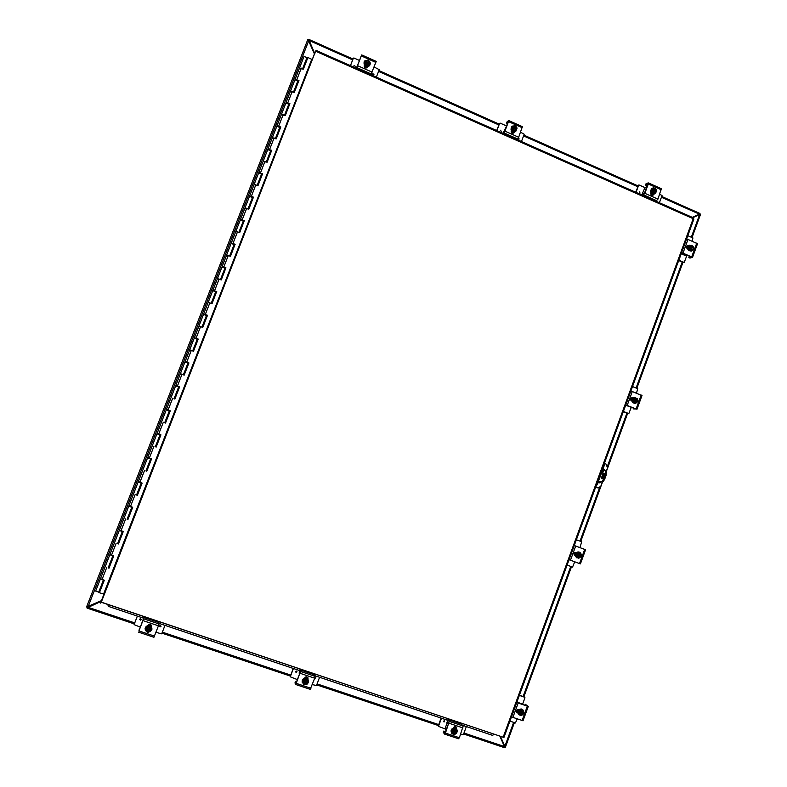 <?xml version="1.0" encoding="UTF-8"?>
<svg xmlns="http://www.w3.org/2000/svg" width="787" height="787" viewBox="0 0 787 787"><rect width="100%" height="100%" fill="white"/><g stroke="black" fill="none" stroke-linecap="round" stroke-linejoin="round"><path stroke-width="1.18" d="M87.839 606.885L87.475 607.239L88.223 607.357L87.101 608.154L87.465 607.239M87.465 607.249L86.55 606.993L101.444 600.648M314.328 53.742L308.514 40.54M86.55 606.993L307.697 39.803M598.543 481.132L601.878 482.047L598.504 481.231M602.635 469.957L605.665 470.842L605.301 475.063L606.088 475.378L606.452 471.147L605.4 470.567M606.088 475.378L605.055 478.191L604.268 477.886C603.226 480.434 602.173 481.713 601.091 481.742M601.878 482.047C602.96 482.028 604.023 480.739 605.055 478.191M604.554 473.685L602.537 478.85M605.301 475.063L604.268 477.886M602.616 473.164L603.354 471.482L602.616 473.164M604.18 473.302L604.485 473.538C604.485 476.735 603.599 478.447 601.819 478.693C601.632 476.145 602.419 474.345 604.18 473.302M504.674 746.096L505.451 747.089L504.674 746.096M500.512 736.435L504.87 746.322L513.645 722.377M504.624 746.037L500.375 736.386M692.845 217.596L699.21 214.753M691.311 237.241L699.594 214.625L692.894 217.615M504.457 746.617L499.883 736.229M697.951 214.831L699.604 214.28L697.951 214.831M101.169 601.347L100.244 601.78M100.165 601.809L88.223 607.357L134.695 622.901M88.311 607.171L100.018 601.74M100.057 601.721L101.238 601.17M309.094 40.757L308.504 40.245L308.848 39.35L309.094 40.757M692.304 217.35L699.23 214.261M314.485 53.339L309.075 40.816M352.665 59.881L309.173 40.531L314.584 53.073M504.418 747.65L463.622 733.986M595.818 486.7L597.382 484.29L596.782 484.064M595.641 487.163L597.254 487.783L595.631 487.192M603.481 465.766L604.082 466.002L604.377 463.317M606.364 471.118L607.574 467.842L605.96 464.015L604.416 463.415M602.389 481.978L600.914 486.002L598.612 487.93L597.254 487.783M603.531 474.777L602.478 477.65M600.934 481.821L599.586 482.844L598.1 482.333M603.108 468.668L604.967 470.439M604.082 466.002L597.382 484.29M598.779 482.775L600.619 481.742M604.642 470.38L603.403 468.678M103.067 593.88L103.884 594.372M311.258 59.114L312.164 59.31M143.608 618.198L108.557 606.433L107.632 604.416M159.141 623.412L299.631 670.583M314.839 675.689L447.705 720.302M462.599 725.299L492.485 735.333L494.246 734.33M314.603 53.516L101.297 602.153L503.159 737.203L693.18 218.688L693.8 219.13M101.995 600.353L101.09 601.966M101.238 602.262L502.736 737.055M100.933 601.957L315.577 51.214M315.912 50.348L693.416 217.851L693.18 218.688L315.725 51.253M100.559 601.888L101.12 601.976M101.061 602.212L100.677 603.137L101.297 602.153L100.008 601.73M503.877 737.419L503.159 737.203M306.832 57.904L307.54 58.277M298.785 80.618L298.401 81.602L297.732 81.258M289.744 103.835L289.38 104.779L288.701 104.435M280.684 127.1L280.329 128.006L279.651 127.671M271.594 150.425L271.259 151.291L270.58 150.966M262.484 173.809L262.169 174.635L261.481 174.311M253.355 197.242L253.05 198.039L252.361 197.714M244.206 220.744L243.911 221.491L243.222 221.177M235.038 244.295L234.752 245.003L234.064 244.698M225.839 267.895L225.574 268.564L224.875 268.269M216.622 291.564L216.376 292.193L215.668 291.898M207.375 315.282L206.44 315.587M198.117 339.069L197.193 339.335M188.831 362.905L187.916 363.141M179.525 386.81L177.842 386.712L179.338 387.263M173.927 398.694L174.763 399.009M170.179 410.775L168.526 410.637L170.031 411.158M164.729 422.668L165.427 422.993M160.823 434.808L157.744 434.08M155.373 446.672L156.052 447.046M151.438 458.9L148.379 458.113M145.998 470.734L146.667 471.147M142.034 483.041L138.984 482.215M136.604 494.866L137.253 495.308M132.6 507.251L131.006 506.936M127.179 519.046L127.819 519.528M121.611 531.048L123.106 531.638L121.572 531.156M117.735 543.296L118.365 543.807M113.672 555.848L112.108 555.435M108.272 567.594L108.881 568.145M104.12 580.216L102.625 579.773M98.778 591.962L99.575 592.188M218.156 278.982L220.419 279.71M215.697 291.839L212.746 290.669L208.24 302.238M208.929 302.641L211.191 303.398M206.46 315.538L203.499 314.387L198.973 325.995L201.944 327.146M199.691 326.359L198.963 326.025L194.428 337.653L198.226 339.079L193.494 351.238L189.687 349.831L192.667 350.953M192.677 350.923L197.212 339.276L194.232 338.154L189.697 349.812M190.424 350.146L189.687 349.831L185.142 361.499M187.926 363.122L184.945 361.99L180.39 373.687L183.371 374.819L187.926 363.112M181.128 373.982L180.39 373.687L175.826 385.404L179.623 386.85L174.862 399.068M178.374 386.909L175.639 385.886L178.374 386.909M167.247 409.683L169.294 410.962L167.09 410.096M159.19 434.581L160.705 435.122M157.725 434.129L159.318 434.267M149.835 458.614L151.35 459.136M148.35 458.191L149.796 458.713M140.45 482.697L141.975 483.208M138.945 482.323L140.391 482.834M131.045 506.838L132.57 507.34M130.996 506.956L129.57 506.375M129.471 506.543L130.976 507.015M121.562 531.186L120.136 530.595M120.077 530.743L121.532 531.255M100.274 579.252L95.66 591.086L98.719 592.119M300.152 68.558L302.483 69.049M297.82 81.041L294.938 79.772L290.58 90.967M291.131 91.715L293.453 92.227M288.78 104.238L285.897 102.979L281.52 114.213M282.08 114.932L284.402 115.473M279.719 127.484L276.827 126.245L272.43 137.518M273.02 138.197L275.332 138.758M270.639 150.799L267.737 149.56L263.33 160.882M263.93 161.522L266.232 162.112M261.54 174.163L258.628 172.933L254.201 184.296M254.821 184.896L257.113 185.516M252.411 197.586L249.499 196.366L245.052 207.768M245.682 208.329L247.974 208.978M243.272 221.058L240.34 219.858L235.884 231.299M236.533 231.821L238.815 232.499M234.103 244.59L231.162 243.399L226.686 254.89M227.354 255.372L229.627 256.07M224.915 268.19L221.964 267.009L217.478 278.529M112.098 555.465L110.672 554.874M110.603 555.042L112.069 555.543M299.611 67.78L304.057 56.389L306.92 57.667M102.615 579.812L101.129 579.193M101.11 579.409L102.576 579.901M303.329 69.079L307.904 57.53L303.388 69.108L299.542 67.957L295.184 79.133M294.299 92.286L298.962 80.471L294.348 92.305L290.511 91.135L286.143 102.349M295.282 79.546L298.962 80.471M298.834 80.638L295.853 79.585M285.238 115.541L289.793 103.854L285.297 115.561L281.451 114.371L277.063 125.625M286.281 102.782L289.921 103.697M289.793 103.854L286.832 102.831M276.158 138.846L280.723 127.12L276.217 138.876L272.381 137.666L267.974 148.959M277.29 126.077L280.851 126.982M280.723 127.12L277.772 125.979M267.059 162.22L271.643 150.445L267.108 162.24L263.281 161.01L258.854 172.353M270.069 149.992L270.836 150.14L270.325 150.307M268.298 149.451L271.761 150.317M271.643 150.445L268.682 149.304M257.929 185.643L262.533 173.829L257.988 185.663L254.162 184.414L249.725 195.796M260.969 173.366L261.766 173.573L261.068 173.622M259.336 172.894L262.642 173.711M262.533 173.829L259.572 172.776M248.781 209.126L253.404 197.262L248.84 209.145L245.013 207.866L240.566 219.298M251.84 196.789L252.637 197.006L251.771 196.966M253.404 197.262L249.676 195.904L253.512 197.163M239.612 232.667L244.255 220.763L239.671 232.686L235.844 231.388L231.378 242.849M242.691 220.271L243.488 220.498L242.632 220.429M241.225 219.848L244.354 220.675M244.255 220.763L241.294 219.691M230.424 256.257L235.077 244.304L230.483 256.287L226.666 254.958L222.18 266.468M233.523 243.803L234.319 244.039L233.473 243.94M232.067 243.37L235.175 244.245M235.077 244.304L232.106 243.173M221.206 279.906L225.879 267.914L221.265 279.936L217.448 278.588L212.952 290.137M224.334 267.403L225.121 267.649L224.285 267.511M222.878 266.95L225.967 267.865M225.879 267.914L222.918 266.832M211.978 303.625L216.661 291.583L212.037 303.644L208.221 302.277L203.705 313.865M215.117 291.052L215.904 291.308L215.077 291.141M213.661 290.58L216.75 291.544M216.661 291.583L213.7 290.492M202.721 327.392L207.502 315.282L202.771 327.412L198.963 326.025M205.732 315.144L205.682 314.623L206.666 315.026L205.85 314.83M204.433 314.269L207.502 315.282M207.424 315.302L204.463 314.21M193.435 351.218L198.226 339.079M196.622 338.528L197.399 338.803L196.602 338.567M195.176 338.017L194.419 337.682M198.157 339.089L195.176 337.948M184.128 375.104L188.939 362.935L184.188 375.124L180.39 373.687M187.158 362.807L187.129 362.256L188.113 362.64L187.326 362.374M185.899 361.823L188.939 362.935M188.88 362.925L185.732 362.256M174.812 399.029L179.564 386.82M165.467 423.012L170.228 410.794M175.639 385.886L166.49 409.348L170.287 410.814L165.516 423.062M156.101 447.055L160.873 434.827M161.709 421.616L157.134 433.362L160.932 434.847L156.141 447.124M146.716 471.157L151.488 458.91M152.334 445.668L147.749 457.424L151.547 458.929L146.746 471.246M137.302 495.318L142.083 483.061M142.939 469.77L138.355 481.546L142.142 483.08L137.332 495.417M127.868 519.538L132.649 507.271M133.524 493.941L128.92 505.736L132.708 507.29L127.888 519.656M118.414 543.827L123.195 531.53M124.08 518.171L119.476 529.976L123.254 531.55L118.424 543.955M108.931 568.165L113.721 555.858M114.607 542.459L110.003 554.274L113.781 555.878L108.94 568.312M105.124 566.807L100.51 578.642L104.287 580.265L99.428 592.729L103.579 594.047L311.731 59.34L307.904 57.53M99.428 592.729L104.218 580.245M138.984 630.741L143.893 617.49L158.885 622.468L159.072 623.943L143.627 618.749L139.466 629.541M151.242 626.777L151.468 626.147M138.482 632.128L153.927 637.273L158.443 625.803L159.072 623.963L143.618 618.779M147.808 625.665L149.825 624.268L151.281 626.826M148.251 632.414L146.293 631.725M143.873 617.51L143.627 618.749M138.974 630.731L139.22 629.541M145.939 628.99L150.553 630.82L145.89 629.266L146.293 628.065L146.775 628.528L148.645 627.652L150.907 629.895L151.252 628.97L150.327 627.987L148.005 627.209L146.293 628.36M146.805 628.479L150.386 629.679M146.244 628.341L146.589 627.416L149.432 626.875L150.327 627.987L150.592 630.544M150.553 630.82L150.228 631.627L148.792 631.961L150.504 630.81M145.939 629.285L146.461 631.184L145.565 630.072L146.677 626.954L149.51 626.413L151.252 628.97M146.421 629.393L148.133 631.469L150.032 630.594M146.461 631.184L148.792 631.961L147.385 632.177L146.461 631.184M150.022 630.653L148.123 631.518L146.412 629.443M145.565 630.072L145.89 629.266M145.103 628.518C145.615 626.58 146.884 625.596 148.92 625.576C151.055 625.98 152.048 627.239 151.901 629.364M147.258 632.236C144.011 629.295 144.552 627.121 148.9 625.714C153.032 628.341 152.737 630.574 147.995 632.394L147.258 632.236M151.301 626.619L147.897 625.419L151.311 626.6M151.271 626.688L147.867 625.508M139.761 619.192L140.499 618.739L140.352 620.146L139.83 619.054M140.411 619.871L141.148 619.418M159.692 625.901L160.459 625.429L160.273 626.826L159.692 625.901M148.861 624.445L149.766 624.75M150.11 624.858L151.301 625.262M151.084 624.917L149.264 624.307M140.391 627.141L134.075 624.622L137.371 616.103M134.075 624.622L137.332 616.093M164.975 625.37L161.699 633.85L155.924 632.335M356.324 68.262L361.164 56.31M360.515 58.041L356.422 68.312M367.322 67.318L367.529 66.777M370.874 74.716L376.206 61.396L361.735 54.933M367.598 66.767L367.165 67.495C365.237 68.331 364.273 67.662 364.283 65.478L364.342 65.321M367.411 60.107L368.178 60.245M360.348 57.844L361.154 56.3M369.064 64.977L366.073 65.842L368.729 65.567L369.418 64.081L368.769 64.052C366.998 64.977 365.925 64.406 365.562 62.35L364.873 62.488L365.443 61.288L369.752 63.216L365.207 61.622M368.887 63.914L365.552 62.429M365.109 62.153L365.601 64.062L367.775 65.036L369.378 64.052M366.398 65.252L364.706 63.029L365.06 62.143M365.394 61.278L365.67 60.53L367.047 60.304L365.443 61.288M366.073 65.842L364.381 63.629L365.67 60.53M364.381 63.629L364.706 63.029M369.231 63.058C368.867 60.992 367.795 60.432 366.024 61.356L365.857 61.553M369.713 63.186L369.231 61.278L367.047 60.304L368.336 60.245L370.028 62.468L369.752 63.216M365.896 61.484L366.053 61.288C367.834 60.363 368.896 60.933 369.27 62.99M369.811 65.183L369.27 65.921C365.375 67.387 363.663 65.99 364.145 61.74M368.67 60.599C370.51 62.173 370.746 63.885 369.378 65.744C364.971 67.043 363.407 65.449 364.686 60.963L367.962 60.245M364.204 65.744L367.44 67.102M364.233 65.606L367.45 66.993M373.943 74.44L372.831 73.663L373.943 74.44M355.222 66.216L354.012 65.528M365.68 67.948L364.912 67.613M374.091 66.974L379.236 69.669L376.353 77.146M353.225 58.464L350.431 65.646M353.196 58.523L353.855 57.963L359.561 60.501M353.383 58.149L350.471 65.665M299.434 671.124L300.201 669.934L314.072 674.597L315.105 676.308L300.457 671.4L296.237 683.362L295.528 684.444L294.987 682.89L295.459 681.631L296.532 681.936M299.424 671.144L299.739 673.446L296.305 682.526L295.951 683.067L295.45 681.66M307.717 679.112L307.904 677.656M295.637 684.483L310.196 689.333L314.721 678.207L315.115 676.348L300.467 671.429M304.628 678.158L306.704 676.8L307.904 679.319M304.953 684.739L303.113 683.972M299.886 669.914L300.457 671.4M303.093 681.483L307.628 683.283L303.093 681.483L303.428 680.588L304.057 681.089L305.995 680.243L307.973 682.388L308.258 681.473L307.432 680.539L305.228 679.801L303.605 680.932M304.087 681.04L307.471 682.231M307.747 682.319L307.501 682.959M303.556 680.912L303.851 679.998L306.546 679.447L307.924 682.378M307.628 683.283L305.966 684.424L307.589 683.283M303.261 681.837L303.762 683.687L302.661 682.044L303.634 679.456L306.33 678.896L308.258 681.473M303.812 682.821L305.159 683.903L307.117 683.067M307.451 682.172L307.343 681.316M303.762 683.687L305.966 684.424L304.589 684.621L303.762 683.687M307.137 683.126L305.179 683.972L303.713 681.985M302.867 682.595L303.211 681.808M303.634 679.456L303.851 679.998M306.33 678.896L306.546 679.447M302.257 682.673C301.765 679.771 303.005 678.246 305.976 678.099L308.366 680.066M307.186 684.1L304.185 684.592C301.067 681.552 301.687 679.447 306.035 678.256C308.907 679.515 309.33 681.434 307.314 684.001M304.844 677.774L307.747 679.043L304.785 677.784M307.737 679.063L304.726 677.892M295.656 671.498L296.433 671.036L296.158 672.393L295.656 671.498M314.967 677.43L315.066 678.738L314.633 678.443L315.843 677.764M306.34 677.204L307.943 677.735M299.621 671.655L299.07 673.092L299.729 673.456M299.64 673.692L297.407 679.604M307.737 677.41L306.015 676.83M297.063 679.486L290.255 676.81L293.403 668.497M290.255 676.81L293.187 668.419M319.581 677.282L316.463 685.566L312.311 684.582M502.726 133.229L504.733 130.947L508.107 121.867M507.517 123.589L506.553 123.087L506.995 121.916M507.015 121.877L508.609 120.549L508.51 121.601L504.91 131.134L503.237 133.456M513.636 133.072L514.137 132.118M516.961 139.545L518.672 137.253L522.371 126.658M514.403 132.078L513.754 133.003C511.973 133.505 511.147 132.796 511.255 130.858L511.314 130.711M514.127 125.605L515.269 125.89M506.572 123.038L508.028 121.837M516.154 130.475L513.035 131.232L515.564 130.927L516.528 129.619L512.858 128.055M516.065 129.402L515.652 129.816C514.019 130.406 513.094 129.786 512.858 127.976L512.042 128.045L512.76 126.933L516.843 128.773L512.367 127.199M512.435 127.789L512.898 129.639L514.964 130.563L516.488 129.589M513.626 130.78L512.012 128.635L512.386 127.779M512.711 126.923L512.937 126.186L514.285 125.969L512.76 126.933M513.035 131.232L511.432 129.088L512.937 126.186M511.432 129.088L512.012 128.635M516.321 128.606C516.095 126.786 515.16 126.176 513.527 126.766L513.478 126.805M516.813 128.743L516.351 126.894L514.285 125.969L515.465 125.881L517.079 128.025L516.843 128.773M513.183 127.13L513.596 126.717C515.229 126.127 516.154 126.737 516.39 128.556M515.77 131.449L515.554 131.616C511.216 132.088 510.006 130.317 511.943 126.294M516.98 128.35L515.731 131.478C511.343 131.921 510.153 130.14 512.17 126.117L515.151 125.89M511.147 131.281L514.068 132.295M511.176 131.104L514.088 132.226M518.948 139.22L518.328 138.04L519.164 138.935L517.935 138.728M501.221 131.321L500.434 130.219M512.583 133.249L511.855 132.924M506.612 125.979L503.355 132.55M520.571 132.216L524.211 134.223L521.456 141.542M499.558 123.362L496.666 130.544M499.302 123.579L500.099 123.097L506.277 125.841M499.647 123.284L496.872 130.632M447.941 719.633L447.508 720.853L448.206 719.652L461.379 724.07L463.169 726.008L449.259 721.345L445.432 733.1L444.547 734.084L443.268 732.284L443.711 731.084L445.54 731.644M447.508 720.853L448.6 723.361L445.324 732.225L444.881 732.717L443.711 731.123L443.268 732.284M456.214 728.693L456.204 727.021M444.744 734.153L458.477 738.727L459.372 737.744L463.169 726.008M453.41 727.955L455.457 726.637L456.539 729.018M453.637 734.379L451.905 733.533M447.951 719.643L449.259 721.345M452.171 731.29L456.647 733.061L452.171 731.29L452.495 730.415L456.972 732.185L456.47 730.385L454.374 729.687L452.83 730.808M456.588 732.067L456.362 732.687M452.781 730.779L453.027 729.883L455.584 729.313L456.932 732.176M456.647 733.061L455.063 734.182L456.608 733.051C457.808 730.68 457.257 729.037 454.955 728.093L456.578 729.067M452.505 731.684L452.968 733.474L451.62 731.782L452.555 729.254L455.112 728.693L457.217 731.28M453.243 733.071L454.197 733.661L456.126 732.845M456.45 731.959L456.126 730.71M452.968 733.474L455.063 734.182L453.715 734.369L452.968 733.474M456.175 732.913L454.247 733.73L452.928 731.831M453.253 730.946L455.171 730.129L456.499 732.038M452.092 732.412L452.456 731.654M452.555 729.254L453.027 729.883M455.112 728.693L455.584 729.313M451.6 733.15C450.361 730.002 451.433 728.26 454.817 727.916M455.25 734.133L453.056 734.251C450.095 731.231 450.725 729.185 454.955 728.093M456.047 728.565L453.617 727.483M456.037 728.565L453.548 727.611M443.622 721.128L444.399 720.676L444.075 721.984L443.622 721.128M454.591 726.863L456.371 727.463M447.528 720.872L446.849 722.8M448.462 723.735L447.085 723.105L444.94 728.89L446.327 729.519M456.283 727.168L454.729 726.657M446.849 722.751L448.551 723.499M444.94 728.89L438.487 726.342L441.487 718.216M438.211 725.958L441.123 718.088M466.357 726.568L463.376 734.655L460.7 734.153M641.946 194.733L644.523 193.061L647.711 184.168M647.189 185.87L645.507 185.053L645.96 183.863L645.527 185.014L647.583 184.109M645.96 183.863L648.203 182.879L648.301 183.991L644.858 193.317L642.743 195.363M652.698 195.284L653.446 194.182M655.787 201.157L657.942 199.131L661.306 188.693M653.889 194.133L653.062 195.166C651.449 195.442 650.731 194.714 650.888 192.982L650.947 192.825M653.515 187.857L654.922 188.26L652.285 188.123M655.886 192.697L652.669 193.356L655.069 193.041L656.279 191.88L652.797 190.395M655.846 191.674L655.227 192.215C653.751 192.569 652.944 191.939 652.797 190.316L651.862 190.326L652.649 189.293L656.584 191.044L652.167 189.5M652.393 190.139L652.826 191.939L654.794 192.815L656.25 191.851M653.476 193.022L651.951 190.946L652.344 190.129M652.649 189.293L652.836 188.555L654.154 188.349L652.698 189.303M652.669 193.356L651.144 191.29L652.029 188.9L652.836 188.555M651.144 191.29L651.951 190.946M656.063 190.887L653.771 188.929M655.079 192.284L655.758 191.713M656.555 191.025L656.122 189.224L654.154 188.349L655.246 188.231L656.584 191.044M653.102 189.49L653.722 188.949C655.197 188.585 656.014 189.224 656.151 190.847M654.538 193.927C650.367 193.651 649.521 191.762 651.99 188.25M656.466 191.093L654.843 193.799C650.633 193.592 649.757 191.713 652.236 188.142M650.78 193.513L653.417 194.241M650.8 193.317L653.426 194.212M640.028 193.081L639.516 191.871M652.148 195.294L651.459 194.989M646.402 187.985L644.966 187.611L642.507 193.277L644.337 193.464M644.1 193.789L642.497 193.307M659.762 194.202L662.034 195.589L659.388 202.751M638.611 185.211L635.66 192.215M638.178 185.407L639.103 185.004L644.966 187.611M638.67 185.191L636.004 192.372M641.976 194.714L642.507 193.277M524.949 705.231L525.421 704.326L526.493 705.762L516.892 702.063M525.421 704.326L528.254 706.47L516.734 702.506M516.931 710.012L516.705 712.245L517.571 712.609M511.461 716.908L523.03 720.744M517.61 712.865L517.452 712.815C515.898 711.251 516.213 710.149 518.387 709.51L518.79 709.628M523.778 712.442L523.68 713.071M519.371 714.576L518.397 711.428L518.79 713.996L520.217 714.911L520.404 714.439C519.223 712.776 519.627 711.655 521.633 711.084L521.456 710.248L522.627 710.868L521.043 715.196L522.273 710.523M520.138 714.212L521.545 711.084M521.801 710.641L520.05 711.212L519.263 713.376L520.246 714.881M518.987 712.009L520.955 710.248L521.801 710.582M522.627 710.868L523.325 711.054L523.601 712.422L522.617 710.917M518.397 711.428L520.374 709.667L523.325 711.054M520.374 709.667L520.955 710.248M521.161 714.645C523.001 714.222 523.493 713.179 522.647 711.517M521.063 715.157L522.804 714.586L523.601 712.422L523.709 713.622L521.742 715.383L521.043 715.196M522.45 711.359C523.64 713.022 523.227 714.143 521.23 714.714M518.495 714.458C516.852 711.399 517.757 709.559 521.201 708.949L522.814 709.805M521.338 715.285L520.109 715.344C516.734 712.648 517.157 710.572 521.378 709.126C523.257 709.658 524.014 710.936 523.67 712.963M518.131 709.49L517.285 712.51M518.328 709.5L517.374 712.54M518.22 698.453L517.836 699.505L518.22 698.453M522.529 704.404L516.98 701.837M517.177 718.993L515.406 722.968L509.917 721.108M519.41 695.216L524.398 696.938L524.959 697.735L522.607 704.158M524.762 697.282L519.331 695.413M574.776 545.676L575.671 546.04L574.776 545.676M582.341 548.529L575.691 546.03L584.692 549.424L579.517 563.581L580.413 563.886L585.577 549.749L584.692 549.424M582.459 548.48L585.577 549.749M575.838 552.395L575.149 555.681M569.07 559.675L579.517 563.581M575.149 555.72L575.002 555.661C573.536 554.323 573.713 553.231 575.533 552.385L576.32 552.533M577.028 557.088L576.645 554.52L575.966 554.225L576.35 556.783L577.874 557.412L578.061 556.93C576.92 555.415 577.235 554.314 579.016 553.625L579.025 552.976L580.235 553.497L578.681 557.708L579.832 553.271M577.992 556.881L579.183 553.625M578.268 557.53L576.93 555.848L577.717 553.714L578.593 552.828L579.429 553.143M579.429 553.192L576.645 554.52M580.235 553.448L581.199 555.022L580.235 553.497M575.966 554.225L577.904 552.533L580.904 553.694M577.904 552.533L578.593 552.828M578.789 557.196L579.035 557.206C580.816 556.527 581.131 555.425 579.989 553.9M578.701 557.668L580.413 557.147L581.199 555.022L581.288 556.261L579.35 557.953L578.681 557.708M580.068 553.93C581.209 555.455 580.895 556.557 579.104 557.235L578.868 557.235M576.93 557.924C574.284 555.435 574.628 553.418 577.983 551.884L579.389 552.149M580.599 556.98L578.356 558.209C574.48 556.37 574.421 554.284 578.189 551.972C580.226 552.1 581.239 553.241 581.239 555.386M575.986 552.425L575.002 555.661M568.568 561.042L568.194 562.075L568.568 561.042M575.267 542.774L574.894 543.807L575.267 542.774M574.726 561.8L572.572 567.083L567.093 565.076M581.701 541.781L576.369 539.774L581.701 541.781L579.921 547.614M625.704 405.236L635.158 408.768L633.535 408.906L633.663 408.158M625.783 404.912L636.083 408.965L633.535 408.906M632.797 398.015L632.04 397.74L630.849 400.239M641.985 395.546L630.899 390.962M631.804 401.026L631.656 400.967C630.279 399.806 630.348 398.743 631.863 397.769L632.945 397.897M634.952 402.669L636.949 398.497L635.443 402.649L634.165 402.354L634.804 401.901C633.732 400.563 633.938 399.501 635.414 398.684L636.152 398.173L635.316 397.868L634.47 398.694L633.702 400.79L634.647 402.324M634.735 401.842L635.994 398.645M634.617 402.373L633.781 402.068L633.407 399.501L636.152 398.222M636.949 398.497L637.893 400.081L636.939 398.537M635.443 402.649L637.126 402.177L636.063 402.983L633.004 402.029L632.63 399.481L635.316 397.868M635.68 402.226L636.083 402.177C637.568 401.37 637.765 400.298 636.693 398.97M637.126 402.177L637.893 400.081L637.962 401.35L637.126 402.177M636.781 398.97C637.854 400.308 637.657 401.38 636.171 402.177L635.601 402.216M636.063 402.983L635.414 402.688M633.004 402.029L633.781 402.068M632.63 399.481L633.407 399.501M634.656 403.495C631.125 401.872 630.908 399.835 633.997 397.376L634.883 397.297M637.5 401.832L635.552 403.426C631.459 402.334 631.017 400.317 634.233 397.386L637.352 398.684M632.502 397.888L631.253 400.731M632.591 397.927L631.4 400.839M631.43 389.506L631.056 390.519L631.43 389.506M631.322 407.213L628.823 413.598L623.383 411.463M628.164 413.549L623.334 411.601M632.512 386.555L637.745 388.689L636.486 393.126M681.355 253.247L682.949 253.276L691.193 256.975M681.621 252.548L692.55 257.3L689.963 258.097L688.832 257.605L689.333 256.06M688.891 257.634L689.963 258.097M688.409 245.908L687.307 245.623M697.518 243.734L686.648 238.805M687.572 248.741L687.425 248.682C686.136 247.63 686.136 246.597 687.405 245.574L688.704 245.652M693.377 249.233L692.894 250.099M691.114 257.064L688.9 257.634M690.75 250.217L692.776 245.957L690.75 250.217L689.973 249.882L690.671 249.272L691.016 246.174L691.999 245.613L691.163 245.318L690.347 246.075L689.589 248.141L690.514 249.695M690.602 249.213L691.842 246.075M690.484 249.745L689.648 249.449L689.284 246.892L691.999 245.652M692.776 245.957L693.701 247.551L692.776 245.987M691.291 250.04L692.944 249.607L691.016 250.66L688.782 249.686L688.418 247.138L691.163 245.318M692.029 249.587L692.167 249.538C693.406 248.672 693.524 247.639 692.521 246.439M691.743 246.105L691.153 246.124M692.944 249.607L693.701 247.551L693.76 248.859L692.944 249.607M692.619 246.42C693.622 247.62 693.504 248.653 692.265 249.509L691.448 249.617M691.891 250.433L691.261 250.079M688.782 249.686L689.648 249.449M688.418 247.138L689.284 246.892M691.261 251.142C687.267 250.433 686.608 248.485 689.304 245.308L689.746 245.16M693.347 249.263L691.724 251.004C687.582 250.492 686.864 248.574 689.56 245.229L692.688 245.977M686.884 248.279L688.222 245.829L686.933 248.338M688.281 245.859L687.09 248.476M680.243 256.306L679.968 257.28L680.234 256.316M681.906 253.099L681.512 253.886L686.638 256.129L687.179 255.126M686.638 256.129L684.208 262.464L678.807 260.222M683.431 262.592L678.689 260.527M687.789 235.687L692.934 237.949L692.176 240.999M308.72 40.747L88.036 606.875M523.119 696.495L570.752 566.433M580.019 541.141L599.635 487.566M607.603 465.796L626.924 413.047M636.093 388.021L682.221 262.061M699.436 214.172L661.414 197.252M637.696 186.706L523.571 135.925M498.801 124.907L378.567 71.41M162.358 632.158L290.678 675.069M317.092 683.903L438.713 724.591M463.976 733.031L504.447 746.568M438.359 725.545L316.718 684.887M290.305 676.053L161.974 633.151M134.302 623.904L87.17 608.154M100.677 603.137L101.218 602.134M503.936 737.468L693.898 219.032M301.293 68.125L296.866 79.487M292.252 91.331L287.816 102.733M283.192 114.607L278.736 126.028M274.102 137.922L269.636 149.373M264.993 161.305L260.517 172.786M255.854 184.738L251.378 196.248M246.705 208.23L242.209 219.77M237.526 231.781L233.021 243.34M228.328 255.391L223.813 266.98M219.111 279.051L214.585 290.669M209.863 302.779L205.328 314.426M200.596 326.556L196.052 338.233M191.31 350.392L186.755 362.099M182.004 374.287L177.429 386.023M172.668 398.242L168.084 410.007M163.312 422.255L158.718 434.04M153.927 446.327L149.323 458.142M144.533 470.459L139.909 482.303M135.108 494.649L130.475 506.523M125.654 518.899L121.021 530.802M116.181 543.207L111.538 555.14M106.688 567.575L102.025 579.537M154.468 636.103L138.974 630.938M142.968 620.618L158.443 625.803M140.047 619.241C140.903 619.526 140.903 619.526 140.047 619.241M139.722 619.32L140.352 620.136L141.139 619.556M159.987 625.931C160.833 626.216 160.833 626.216 159.987 625.931M159.653 626.068L160.273 626.826L161.079 626.186M361.371 55.936L375.861 62.399M372.103 72.129L357.603 65.685M356.816 67.564L371.297 73.998M373.628 74.411C372.831 74.057 372.831 74.057 373.628 74.411M373.943 74.45L372.723 73.791M354.947 66.118C354.15 65.764 354.15 65.764 354.947 66.118M310.924 688.261L296.237 683.362M300.054 673.288L314.721 678.207M295.892 671.508C296.709 671.783 296.709 671.783 295.892 671.508M295.646 671.98L296.158 672.383L296.945 671.449M508.51 121.601L522.263 127.74M518.672 137.253L504.91 131.134M503.955 132.885L517.698 138.984M511.501 132.58L513.744 132.846M511.353 132.344L513.822 132.836M501.083 131.006C500.325 130.672 500.325 130.672 501.083 131.006M459.372 737.744L445.432 733.1M449.072 723.253L462.992 727.926M443.711 721.748L444.763 720.902M648.301 183.991L661.375 189.824M657.942 199.131L644.858 193.317M643.746 194.94L656.82 200.744M653.83 194.291L653.328 194.497M650.928 194.291L653.269 194.615L650.859 194.094M527.32 706.273L522.056 720.656M512.849 717.528L518.131 703.125M570.477 560.226L575.671 546.04M641.179 395.035L636.083 408.965M627.209 405.384L632.315 391.424M696.79 243.026L691.763 256.749M683.047 252.942L688.084 239.209M688.556 245.593L688.015 245.741M606.452 471.147L605.665 470.842M602.38 478.909L601.819 478.693M699.712 214.625L700.204 214.467M700.43 214.615L692.029 237.556M682.939 262.376L636.821 388.316M627.652 413.342L606.472 471.187M602.547 481.91L580.757 541.417M571.5 566.709L523.876 696.761M514.403 722.633L505.48 746.991M308.966 39.448L352.989 59.045M378.891 70.574L499.115 124.08M523.876 135.108L638.001 185.899M661.71 196.455L700.007 213.503M314.151 54.293L315.007 53.103M102.015 600.294L102.162 598.927M693.416 217.851L315.912 50.329M109.777 554.865L105.163 566.699M112.816 555.917L108.153 567.909M119.25 530.546L114.646 542.361M122.29 531.609L117.637 543.561M128.704 506.297L124.11 518.092M131.734 507.359L127.091 519.282M138.138 482.097L133.544 493.872M141.158 483.169L136.535 495.053M147.543 457.955L142.959 469.721M150.563 459.047L145.949 470.892M156.928 433.873L152.353 445.629M159.938 434.975L155.334 446.78M166.293 409.85L161.719 421.586M169.294 410.962L164.699 422.737M178.619 387.007L174.045 398.743M206.479 315.498L201.964 327.097M215.717 291.78L211.221 303.32M224.934 268.121L220.458 279.601M234.132 244.511L229.676 255.952M243.301 220.97L238.874 232.352M252.46 197.478L248.043 208.811M261.589 174.045L257.192 185.319M270.689 150.661L266.321 161.896M279.779 127.337L275.42 138.522M288.839 104.071L284.51 115.207M297.88 80.864L293.571 91.941M306.999 57.481L302.611 68.744M103.333 580.285L98.67 592.237M151.458 625.813L148.556 624.622M148.438 624.711L151.468 625.921M151.458 626.196L148.172 624.976M148.251 624.888L151.468 626.118M151.468 626.019L148.34 624.799M140.352 620.136L139.761 619.202M160.273 626.826L159.761 625.773M364.666 67.387L366.309 67.948M366.624 67.859L364.43 67.072M367.401 67.111L364.184 65.813M364.184 66.354L367.135 67.534M367.008 67.643L364.224 66.561M364.302 66.806L366.84 67.751M372.822 73.663L372.654 74.303M354.12 65.38L353.983 66.059M308.071 678.807L305.563 676.997M305.425 677.076L308.071 678.817L305.189 677.263M308.051 678.876L305.09 677.361M308.061 678.837L305.307 677.164M296.158 672.383L295.637 671.547M508.756 120.578L522.499 126.717M511.698 132.796L513.734 132.964M513.95 132.314L511.147 131.35M511.186 131.891L513.901 132.688M513.872 132.757L511.255 132.108M463.189 726.047L449.279 721.374M455.919 727.886L454.374 726.785M454.266 726.844L455.998 727.995M453.637 727.454L455.88 728.398M456.322 728.408L453.932 727.09M454.04 727.001L456.145 728.191M456.106 728.132L454.158 726.913M444.065 721.974L443.583 721.384M648.449 182.948L661.513 188.782M651.252 194.802L652.944 194.763M652.935 194.773L651.134 194.655M652.807 194.33L650.78 193.592M651.026 194.487L653.259 194.664M638.828 185.004L638.336 185.22M528.254 706.47L523.001 720.833M516.577 712.028L516.656 710.376M517.275 712.51L518.053 709.5M517.472 709.638L516.921 712.491M516.823 712.392L517.207 709.785M573.979 553.999L574.215 553.231M574.707 555.514L575.769 552.385M575.199 552.444L574.303 555.13M574.176 554.924L574.943 552.543M574.638 552.74L574.048 554.609M642.015 395.477L636.919 409.397M630.682 399.058L631.351 398.006M631.213 400.691L632.473 397.878M630.731 399.973L631.912 397.76M631.686 397.828L630.653 399.599M697.567 243.596L692.55 257.3M687.582 245.623L686.52 246.567M686.451 246.882L687.641 245.633M687.838 245.672L686.579 247.797M686.49 247.531L687.779 245.662M687.71 245.642L686.441 247.216"/></g></svg>
